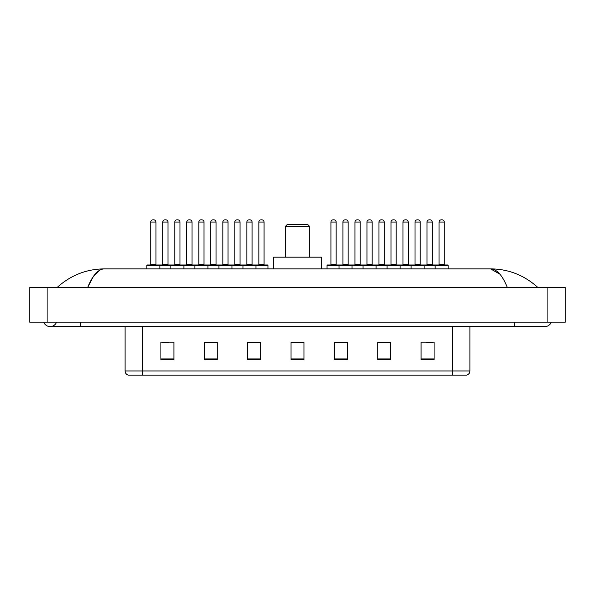 <?xml version="1.0" encoding="UTF-8"?>
<svg xmlns="http://www.w3.org/2000/svg" width="595" height="595" viewBox="0 0 595 595"><rect width="100%" height="100%" fill="white"/><g stroke="black" fill="none" stroke-linecap="round" stroke-linejoin="round"><path stroke-width="0.89" d="M43.695 322.215A6.939 6.939 0 0 0 56.562 322.215A6.939 6.939 0 0 1 43.695 322.215A6.939 6.939 0 0 0 50.129 326.551A6.939 6.939 0 0 1 43.695 322.215M551.305 322.215A6.939 6.939 0 0 1 544.871 326.551A6.939 6.939 0 0 0 551.305 322.215A6.939 6.939 0 0 1 544.871 326.551A6.939 6.939 0 0 0 551.305 322.215M507.371 287.526C502.396 275.284 496.81 269.066 490.607 268.88L104.393 268.88C98.19 269.066 92.604 275.284 87.629 287.526L93.467 276.318L99.886 270.1M47.094 287.526L565.25 287.526L565.25 322.215L29.75 322.215L29.75 287.526L47.094 287.526L47.094 322.215M536.459 286.188L537.932 287.526C524.284 275.232 508.509 269.022 490.607 268.88L499.867 274.154M58.541 286.188L57.068 287.526C70.649 275.262 86.424 269.044 104.393 268.88M452.557 375.118L452.557 370.953L469.901 370.953C469.782 373.028 468.741 374.419 466.778 375.118L128.222 375.118A4.336 4.336 0 0 1 125.099 370.953L125.099 326.551M434.082 359.551L434.082 342.207L421.074 342.207L421.074 359.551L434.082 359.551M390.722 359.551L390.722 342.207L377.713 342.207L377.713 359.551L390.722 359.551M347.361 359.551L347.361 342.207L334.353 342.207L334.353 359.551L347.361 359.551M173.926 359.551L173.926 342.207L160.918 342.207L160.918 359.551L173.926 359.551M217.287 359.551L217.287 342.207L204.278 342.207L204.278 359.551L217.287 359.551M260.647 359.551L260.647 342.207L247.639 342.207L247.639 359.551L260.647 359.551M304 359.551L304 342.207L291 342.207L291 359.551L304 359.551M444.666 375.118L142.443 375.118L142.443 370.953L452.557 370.953L452.557 326.551M390.335 342.289L384.831 342.289M378.323 342.289L390.722 342.289M426.37 342.289L432.87 342.289M258.215 342.289L252.711 342.289M204.278 342.289L216.677 342.289M210.169 342.289L204.665 342.289M162.13 342.289L168.63 342.289M342.289 342.289L336.785 342.289M304 342.289L291 342.289M260.647 342.289L247.639 342.289M347.361 342.289L334.353 342.289M285.362 226.39L309.638 226.39L307.474 224.218L287.526 224.218L285.362 226.39L285.362 257.174M309.638 226.39L309.638 257.174M321.345 268.88L321.345 257.174L273.655 257.174L273.655 268.88M255.396 264.983L267.534 264.983A0.431 0.431 0 0 1 267.973 265.415L146.868 265.415A0.431 0.431 0 0 1 147.3 264.983L159.438 264.983A0.431 0.431 0 0 1 159.877 265.415L159.877 268.88M155.972 222.054L150.766 222.054A2.164 2.164 0 0 1 152.937 219.882L153.808 219.882A2.164 2.164 0 0 1 155.972 222.054L155.972 264.544A0.431 0.431 0 0 0 156.403 264.983M150.766 222.054L150.766 264.544A0.431 0.431 0 0 1 150.334 264.983M146.868 265.415L146.868 268.88M170.891 268.88L170.891 265.415A0.431 0.431 0 0 1 171.323 264.983L183.461 264.983A0.431 0.431 0 0 1 183.9 265.415L183.9 268.88M179.995 222.054L174.789 222.054A2.164 2.164 0 0 1 176.96 219.882L177.823 219.882A2.164 2.164 0 0 1 179.995 222.054L179.995 264.544A0.431 0.431 0 0 0 180.426 264.983M174.789 222.054L174.789 264.544A0.431 0.431 0 0 1 174.357 264.983M194.907 268.88L194.907 265.415A0.431 0.431 0 0 1 195.346 264.983L207.484 264.983A0.431 0.431 0 0 1 207.915 265.415L207.915 268.88M204.018 222.054L198.812 222.054A2.164 2.164 0 0 1 200.984 219.882L201.846 219.882A2.164 2.164 0 0 1 204.018 222.054L204.018 264.544A0.431 0.431 0 0 0 204.449 264.983M198.812 222.054L198.812 264.544A0.431 0.431 0 0 1 198.38 264.983M218.93 268.88L218.93 265.415A0.431 0.431 0 0 1 219.362 264.983L231.507 264.983A0.431 0.431 0 0 1 231.938 265.415L231.938 268.88M228.034 222.054L222.835 222.054A2.164 2.164 0 0 1 224.999 219.882L225.869 219.882A2.164 2.164 0 0 1 228.034 222.054L228.034 264.544A0.431 0.431 0 0 0 228.473 264.983M222.835 222.054L222.835 264.544A0.431 0.431 0 0 1 222.404 264.983M242.953 268.88L242.953 265.415A0.431 0.431 0 0 1 243.385 264.983L255.53 264.983A0.431 0.431 0 0 1 255.962 265.415L255.962 268.88M252.057 264.544A0.431 0.431 0 0 0 252.496 264.983L246.419 264.983A0.431 0.431 0 0 0 246.858 264.544L252.057 264.544L252.057 222.054A2.164 2.164 0 0 0 249.893 219.882L249.022 219.882A2.164 2.164 0 0 0 246.858 222.054L246.858 264.544M435.123 268.88L435.123 265.415A0.431 0.431 0 0 1 435.562 264.983L447.7 264.983A0.431 0.431 0 0 1 448.132 265.415L339.038 265.415A0.431 0.431 0 0 1 339.47 264.983L351.615 264.983A0.431 0.431 0 0 1 352.047 265.415L352.047 268.88M348.142 264.544A0.431 0.431 0 0 0 348.581 264.983L342.504 264.983A0.431 0.431 0 0 0 342.943 264.544L348.142 264.544L348.142 222.054A2.164 2.164 0 0 0 345.978 219.882L345.107 219.882A2.164 2.164 0 0 0 342.943 222.054L342.943 264.544M339.604 264.983L327.466 264.983A0.431 0.431 0 0 0 327.027 265.415L339.038 265.415L339.038 268.88M363.062 268.88L363.062 265.415A0.431 0.431 0 0 1 363.493 264.983L375.638 264.983A0.431 0.431 0 0 1 376.07 265.415L376.07 268.88M372.165 264.544A0.431 0.431 0 0 0 372.596 264.983L366.527 264.983A0.431 0.431 0 0 0 366.966 264.544L372.165 264.544L372.165 222.054A2.164 2.164 0 0 0 370.001 219.882L369.131 219.882A2.164 2.164 0 0 0 366.966 222.054L366.966 264.544M387.085 268.88L387.085 265.415A0.431 0.431 0 0 1 387.516 264.983L399.654 264.983L387.516 264.983M400.093 268.88L400.093 265.415A0.431 0.431 0 0 0 399.654 264.983M396.188 264.544A0.431 0.431 0 0 0 396.62 264.983L390.551 264.983A0.431 0.431 0 0 0 390.982 264.544L396.188 264.544L396.188 222.054A2.164 2.164 0 0 0 394.016 219.882L393.154 219.882A2.164 2.164 0 0 0 390.982 222.054L390.982 264.544M411.1 268.88L411.1 265.415A0.431 0.431 0 0 1 411.539 264.983L423.677 264.983L411.539 264.983M424.109 268.88L424.109 265.415A0.431 0.431 0 0 0 423.677 264.983M420.211 264.544A0.431 0.431 0 0 0 420.643 264.983L414.574 264.983A0.431 0.431 0 0 0 415.005 264.544L420.211 264.544L420.211 222.054A2.164 2.164 0 0 0 418.04 219.882L417.177 219.882A2.164 2.164 0 0 0 415.005 222.054L415.005 264.544M447.7 264.983L435.562 264.983M444.234 264.544A0.431 0.431 0 0 0 444.666 264.983L438.597 264.983A0.431 0.431 0 0 0 439.028 264.544L444.234 264.544L444.234 222.054A2.164 2.164 0 0 0 442.063 219.882L441.193 219.882A2.164 2.164 0 0 0 439.028 222.054L439.028 264.544M448.132 265.415L448.132 268.88M171.449 264.983L159.311 264.983M162.777 222.054A2.164 2.164 0 0 1 164.949 219.882L165.812 219.882A2.164 2.164 0 0 1 167.983 222.054L162.777 222.054L162.777 264.544A0.431 0.431 0 0 1 162.346 264.983M167.983 222.054L167.983 264.544A0.431 0.431 0 0 0 168.415 264.983M195.472 264.983L183.334 264.983M186.8 222.054A2.164 2.164 0 0 1 188.972 219.882L189.835 219.882A2.164 2.164 0 0 1 192.007 222.054L186.8 222.054L186.8 264.544A0.431 0.431 0 0 1 186.369 264.983M192.007 222.054L192.007 264.544A0.431 0.431 0 0 0 192.438 264.983M219.496 264.983L207.358 264.983M210.823 222.054A2.164 2.164 0 0 1 212.988 219.882L213.858 219.882A2.164 2.164 0 0 1 216.03 222.054L210.823 222.054L210.823 264.544A0.431 0.431 0 0 1 210.392 264.983M216.03 222.054L216.03 264.544A0.431 0.431 0 0 0 216.461 264.983M243.519 264.983L231.373 264.983M234.846 222.054A2.164 2.164 0 0 1 237.011 219.882L237.881 219.882A2.164 2.164 0 0 1 240.045 222.054L234.846 222.054L234.846 264.544A0.431 0.431 0 0 1 234.408 264.983M240.045 222.054L240.045 264.544A0.431 0.431 0 0 0 240.484 264.983M258.87 222.054A2.164 2.164 0 0 1 261.034 219.882L261.904 219.882A2.164 2.164 0 0 1 264.068 222.054L258.87 222.054L258.87 264.544A0.431 0.431 0 0 1 258.431 264.983M264.068 222.054L264.068 264.544A0.431 0.431 0 0 0 264.5 264.983M267.973 265.415L267.973 268.88M330.932 222.054A2.164 2.164 0 0 1 333.096 219.882L333.966 219.882A2.164 2.164 0 0 1 336.13 222.054L330.932 222.054L330.932 264.544A0.431 0.431 0 0 1 330.5 264.983M336.13 222.054L336.13 264.544A0.431 0.431 0 0 0 336.569 264.983M327.027 265.415L327.027 268.88M363.627 264.983L351.481 264.983M354.955 222.054A2.164 2.164 0 0 1 357.119 219.882L357.989 219.882A2.164 2.164 0 0 1 360.154 222.054L354.955 222.054L354.955 264.544A0.431 0.431 0 0 1 354.516 264.983M360.154 222.054L360.154 264.544A0.431 0.431 0 0 0 360.592 264.983M387.643 264.983L375.505 264.983M378.97 222.054A2.164 2.164 0 0 1 381.142 219.882L382.012 219.882A2.164 2.164 0 0 1 384.177 222.054L378.97 222.054L378.97 264.544A0.431 0.431 0 0 1 378.539 264.983M384.177 222.054L384.177 264.544A0.431 0.431 0 0 0 384.608 264.983M411.666 264.983L399.528 264.983M402.994 222.054A2.164 2.164 0 0 1 405.165 219.882L406.028 219.882A2.164 2.164 0 0 1 408.2 222.054L402.994 222.054L402.994 264.544A0.431 0.431 0 0 1 402.562 264.983M408.2 222.054L408.2 264.544A0.431 0.431 0 0 0 408.631 264.983M435.689 264.983L423.551 264.983M427.017 222.054A2.164 2.164 0 0 1 429.188 219.882L430.051 219.882A2.164 2.164 0 0 1 432.223 222.054L427.017 222.054L427.017 264.544A0.431 0.431 0 0 1 426.585 264.983M432.223 222.054L432.223 264.544A0.431 0.431 0 0 0 432.654 264.983M514.519 322.215L514.519 326.551L544.871 326.551M80.481 322.215L80.481 326.551L514.519 326.551M547.906 287.526L547.906 322.215M125.099 370.953L142.443 370.953L142.443 326.551M304 358.949L291 358.949M260.647 358.949L247.639 358.949M217.287 358.949L204.278 358.949M173.926 358.949L160.918 358.949M347.361 358.949L334.353 358.949M390.722 358.949L377.713 358.949M434.082 358.949L421.074 358.949M150.766 264.544L155.972 264.544M174.789 264.544L179.995 264.544M198.812 264.544L204.018 264.544M222.835 264.544L228.034 264.544M252.057 222.054L246.858 222.054M348.142 222.054L342.943 222.054M372.165 222.054L366.966 222.054M396.188 222.054L390.982 222.054M420.211 222.054L415.005 222.054M444.234 222.054L439.028 222.054M162.777 264.544L167.983 264.544M186.8 264.544L192.007 264.544M210.823 264.544L216.03 264.544M234.846 264.544L240.045 264.544M258.87 264.544L264.068 264.544M330.932 264.544L336.13 264.544M354.955 264.544L360.154 264.544M378.97 264.544L384.177 264.544M402.994 264.544L408.2 264.544M427.017 264.544L432.223 264.544M80.481 326.551L50.129 326.551M469.901 370.953L469.901 326.551"/></g></svg>
